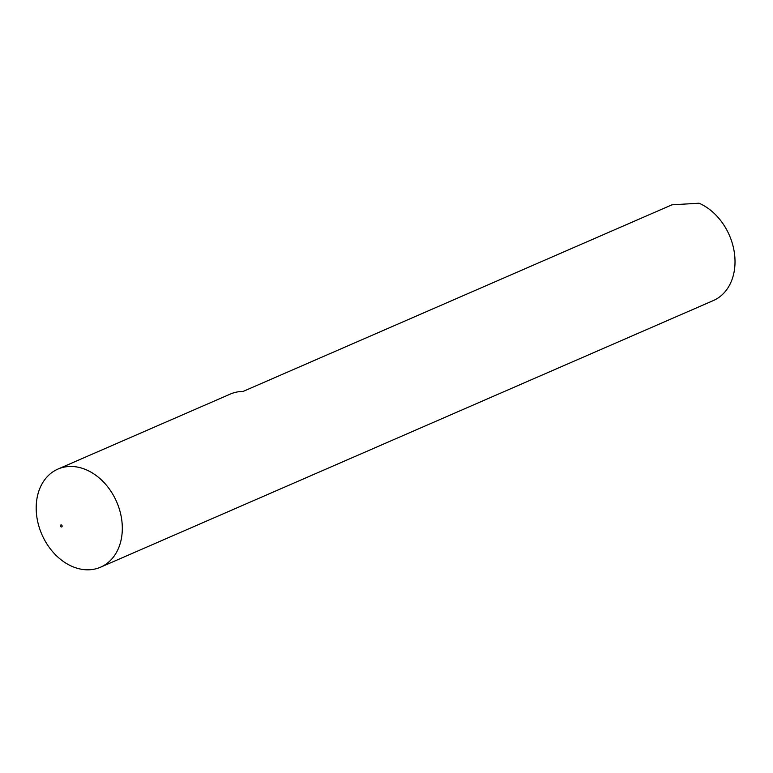 <?xml version="1.0" encoding="UTF-8"?>
<svg xmlns="http://www.w3.org/2000/svg" width="773" height="773" viewBox="0 0 773 773"><rect width="100%" height="100%" fill="white"/><g stroke="black" fill="none" stroke-linecap="round" stroke-linejoin="round"><path stroke-width="1.16" d="M61.173 524.915A1.073 0.812 -113.5 0 0 61.444 526.983A1.073 0.812 -113.5 0 0 61.173 524.915M72.362 466.496A53.492 40.795 -113.5 0 0 57.917 469.085A53.492 40.795 -113.5 0 0 38.65 525.427A53.492 40.795 -113.5 0 0 86.151 569.778A53.492 40.795 -113.5 0 0 100.596 567.179A53.492 40.795 -113.5 0 0 119.863 510.847A53.492 40.795 -113.5 0 0 72.362 466.496M100.596 567.179L713.295 300.581A53.492 40.795 -113.5 0 0 734.35 252.636A53.492 40.795 -113.5 0 0 699.034 203.222L671.95 204.826L243.06 391.447A53.492 40.795 66.5 0 0 230.306 394.075L57.917 469.085"/></g></svg>
